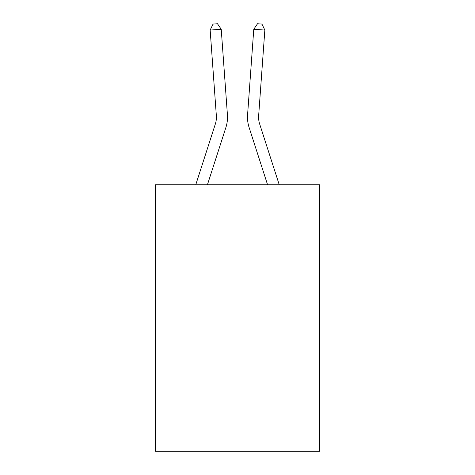 <?xml version="1.0" encoding="UTF-8"?>
<svg xmlns="http://www.w3.org/2000/svg" width="475" height="475" viewBox="0 0 475 475"><rect width="100%" height="100%" fill="white"/><g stroke="black" fill="none" stroke-linecap="round" stroke-linejoin="round"><path stroke-width="0.71" d="M319.675 184.745L319.675 451.25L155.325 451.25L155.325 184.745L319.675 184.745M227.418 114.825L221.231 29.272L227.418 114.825A33.315 33.315 159 0 1 225.898 127.454L207.433 184.745M216.345 115.627A22.206 22.206 -21 0 1 215.329 124.046A22.206 22.206 -21 0 0 216.345 115.627A22.206 22.206 -21 0 1 215.329 124.046A22.206 22.206 -21 0 0 216.345 115.627A22.206 22.206 -21 0 1 215.329 124.046A22.206 22.206 -21 0 0 216.345 115.627A22.206 22.206 -21 0 1 215.329 124.046A22.206 22.206 -21 0 0 216.345 115.627A22.206 22.206 -21 0 1 215.329 124.046L195.765 184.745L215.329 124.046A22.206 22.206 -29.7 0 0 216.345 115.627L210.158 30.067L213.061 24.071L217.491 23.75L221.231 29.272L210.158 30.067M279.235 184.745L259.671 124.046A22.206 22.206 29.7 0 1 258.655 115.627L264.842 30.067L253.769 29.272L247.582 114.825A33.315 33.315 -159 0 0 249.102 127.454L267.567 184.745M259.671 124.046A22.206 22.206 21 0 1 258.655 115.627A22.206 22.206 21 0 0 259.671 124.046A22.206 22.206 21 0 1 258.655 115.627A22.206 22.206 21 0 0 259.671 124.046A22.206 22.206 21 0 1 258.655 115.627A22.206 22.206 21 0 0 259.671 124.046A22.206 22.206 21 0 1 258.655 115.627A22.206 22.206 21 0 0 259.671 124.046A22.206 22.206 21 0 1 258.655 115.627M264.842 30.067L261.939 24.071L257.509 23.75L253.769 29.272L247.582 114.825"/></g></svg>
